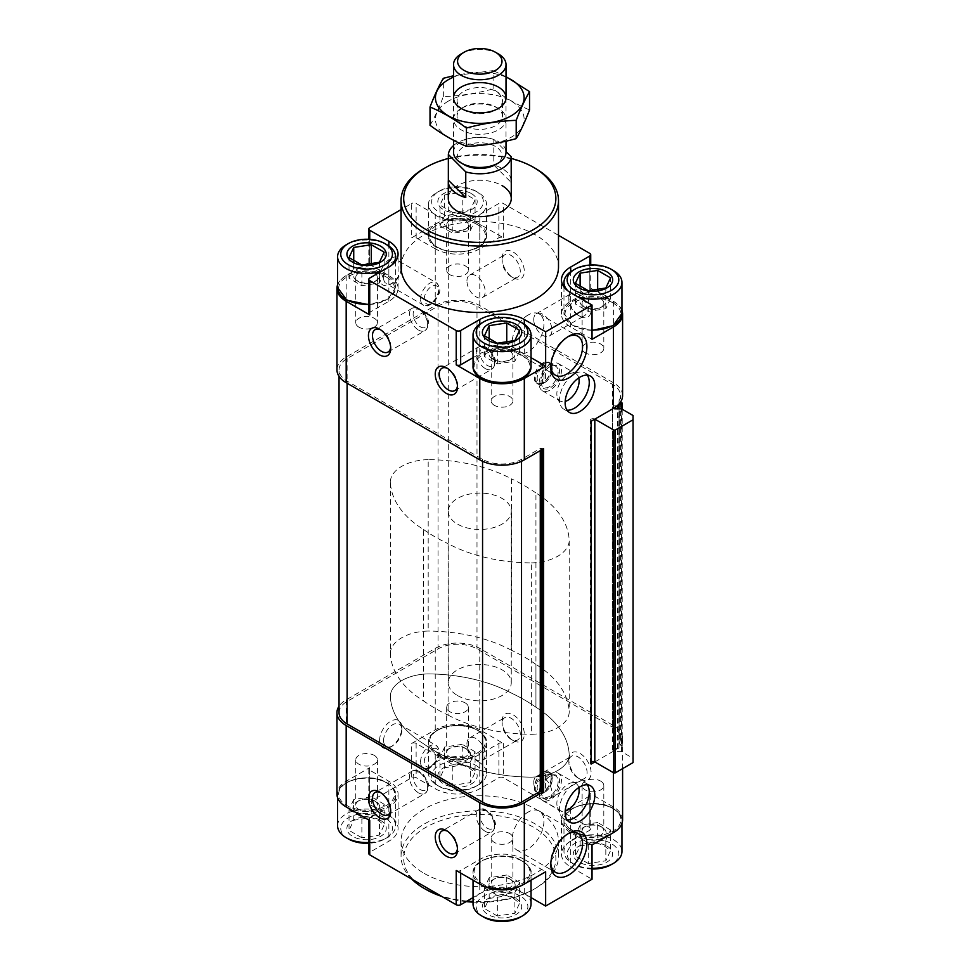 <?xml version="1.0" encoding="UTF-8"?>
<svg xmlns="http://www.w3.org/2000/svg" width="970" height="970" viewBox="0 0 970 970"><rect width="100%" height="100%" fill="white"/><g stroke="black" fill="none" stroke-linecap="round" stroke-linejoin="round"><path stroke-width="0.73" stroke-dasharray="4.85 3.64" d="M361.883 837.801L349.03 830.381L353.735 820.244L371.292 817.528L377.718 820.087L384.156 824.949L379.44 835.085L361.883 837.801L361.883 817.092L379.44 814.376L379.44 835.085M380.507 820.341A19.679 11.361 180 0 1 371.68 839.353A19.679 11.361 180 0 1 347.575 825.434A19.679 11.361 180 0 1 380.507 820.341M452.808 785.312L439.956 777.891L444.66 767.755L462.217 765.039L468.643 767.597L475.07 772.46L470.365 782.596L452.808 785.312L452.808 764.59L470.365 761.874L470.365 782.596M471.432 767.852A19.679 11.361 180 0 1 462.605 786.852A19.679 11.361 180 0 1 438.501 772.944A19.679 11.361 180 0 1 471.432 767.852M588.256 863.518L575.404 856.098L580.108 845.949L597.665 843.233L604.092 845.804L610.53 850.666L605.826 860.802L588.256 863.518L588.256 842.797L605.826 840.081L605.826 860.802M606.88 846.046A19.679 11.361 180 0 1 598.053 865.058A19.679 11.361 180 0 1 573.949 851.139A19.679 11.361 180 0 1 606.88 846.046M497.343 916.007L484.479 908.587L489.183 898.45L506.752 895.734L513.178 898.293L519.605 903.155L514.9 913.291L497.343 916.007L497.343 895.286L514.9 892.57L514.9 913.291M515.955 898.547A19.679 11.361 180 0 1 507.14 917.547A19.679 11.361 180 0 1 483.036 903.64A19.679 11.361 180 0 1 515.955 898.547M594.816 761.947L613.379 751.241A31.489 18.175 0 0 0 613.404 751.229A2.619 1.516 0 0 1 612.628 750.149A2.619 1.516 0 0 1 615.259 748.634L618.193 748.464L622.219 745.881L619.381 743.99L619.381 401.18L620.63 401.895M633.046 762.59L633.046 758.31L621.54 751.665L615.259 751.665A2.619 1.516 0 0 1 613.404 751.229A31.489 18.175 0 0 0 617.114 748.634A31.489 18.175 0 0 0 620.63 744.717A31.489 18.175 0 0 0 622.594 738.388A31.489 18.175 0 0 0 613.379 725.524L479.774 648.396A31.489 18.175 0 0 0 435.239 648.396L346.181 699.819A31.489 18.175 0 0 0 339.039 706.172M594.816 419.137A2.619 1.516 0 0 0 591.955 418.81A2.619 1.516 0 0 0 590.342 420.204A2.619 1.516 0 0 0 591.106 421.283M615.259 407.242L615.259 405.824A2.619 1.516 0 0 0 612.628 407.339A2.619 1.516 0 0 0 613.404 408.406M615.259 405.824L617.114 405.824M621.964 310.509A31.489 18.175 0 0 0 613.379 301.294L589.808 287.69L589.808 253.412M622.594 395.566A31.489 18.175 0 0 0 613.379 382.713L479.774 305.586A31.489 18.175 0 0 0 435.239 305.586L346.181 357.008A31.489 18.175 0 0 0 336.954 369.861M502.048 258.444A15.75 9.094 60 0 1 513.178 252.018A15.75 9.094 60 0 1 524.309 271.297A15.75 9.094 60 0 1 513.178 277.723A15.75 9.094 60 0 1 502.048 258.444L502.048 260.76A12.901 7.445 60 0 1 504.715 254.855A12.901 7.445 60 0 1 517.616 262.312A12.901 7.445 60 0 1 517.616 277.202A12.901 7.445 60 0 1 511.166 276.571A12.901 7.445 60 0 1 502.048 260.76M568.844 297.014A15.75 9.094 60 0 1 579.975 290.588A15.75 9.094 60 0 1 591.106 309.866A15.75 9.094 60 0 1 579.975 316.293A15.75 9.094 60 0 1 568.844 297.014L568.844 299.33A12.901 7.445 60 0 1 571.512 293.425A12.901 7.445 60 0 1 584.413 300.87A12.901 7.445 60 0 1 584.413 315.771A12.901 7.445 60 0 1 577.962 315.129A12.901 7.445 60 0 1 568.844 299.33M479.774 305.586L479.774 224.167L503.345 237.771A3.152 1.819 0 0 0 498.883 237.771L479.774 248.805L479.774 214.528L498.883 203.494A3.152 1.819 0 0 1 503.345 203.494L558.502 235.334M479.774 224.167A31.489 18.175 0 0 0 435.239 224.167L411.68 237.771L411.68 203.494L401.059 209.617M379.573 277.723A15.75 9.094 -60 0 1 390.716 258.444A15.75 9.094 -60 0 1 401.847 264.871A15.75 9.094 -60 0 1 390.716 284.161A15.75 9.094 -60 0 1 379.573 277.723M346.181 357.008L346.181 275.589L369.74 261.985A3.152 1.819 0 0 0 368.818 263.27A3.152 1.819 0 0 0 369.74 264.555L388.861 275.589L388.861 246.004M346.181 275.589A31.489 18.175 0 0 0 337.596 284.804M401.059 267.017A78.728 45.444 180 0 1 449.656 225.028A78.728 45.444 180 0 1 535.44 234.873A78.728 45.444 180 0 1 558.502 267.017M479.774 248.805A31.489 18.175 0 0 1 435.239 248.805L435.239 214.528A31.489 18.175 0 0 0 479.774 214.528M435.239 214.528L416.13 203.494A3.152 1.819 0 0 0 411.68 203.494M541.757 449.777L541.757 448.492L543.612 448.71M339.039 712.671A27.548 15.908 0 0 1 347.102 701.431L438.028 648.93A27.548 15.908 0 0 1 476.997 648.93L612.446 727.136A27.548 15.908 0 0 1 620.521 738.388A27.548 15.908 0 0 1 619.127 743.372L619.381 401.18M619.127 400.561A27.548 15.908 0 0 0 620.521 395.566A27.548 15.908 0 0 0 612.446 384.326L476.997 306.12A27.548 15.908 0 0 0 438.028 306.12L347.102 358.609A27.548 15.908 0 0 0 339.039 369.861A27.548 15.908 0 0 0 347.102 381.113L482.563 459.307A27.548 15.908 0 0 0 521.533 459.307L540.266 448.492L541.757 448.492M435.239 248.805L416.13 237.771A3.152 1.819 0 0 0 411.68 237.771M477.276 224.543A27.948 16.138 180 0 1 464.739 251.533A27.948 16.138 180 0 1 430.522 231.769A27.948 16.138 180 0 1 477.276 224.543M368.818 313.613A3.152 1.819 0 0 1 369.74 312.328L388.861 301.294A31.489 18.175 0 0 0 398.076 288.442A31.489 18.175 0 0 0 388.861 275.589M386.351 277.032A27.948 16.138 180 0 1 373.826 304.022A27.948 16.138 180 0 1 339.597 284.271A27.948 16.138 180 0 1 386.351 277.032M473.045 357.675L479.774 353.783L479.774 324.21M531.039 357.675L524.309 353.783A31.489 18.175 0 0 0 479.774 353.783M521.799 355.238A27.948 16.138 180 0 1 509.274 382.228A27.948 16.138 180 0 1 475.045 362.465A27.948 16.138 180 0 1 521.799 355.238M612.725 302.737A27.948 16.138 180 0 1 600.2 329.739A27.948 16.138 180 0 1 565.971 309.976A27.948 16.138 180 0 1 612.725 302.737M592.039 339.33L570.699 327.011A31.489 18.175 0 0 1 561.472 314.147A31.489 18.175 0 0 1 570.699 301.294L589.808 290.26A3.152 1.819 0 0 0 590.73 288.975A3.152 1.819 0 0 0 589.808 287.69M591.106 761.947A2.619 1.516 0 0 0 590.342 763.026A2.619 1.516 0 0 0 591.106 764.093M633.046 758.31L633.046 415.499M621.54 751.665L621.54 408.855M619.127 743.372L619.381 743.99M622.594 819.808A31.489 18.175 0 0 0 613.379 806.943L589.808 793.339L589.808 827.628L503.345 777.697A3.152 1.819 0 0 0 498.883 777.697L479.774 788.731A31.489 18.175 0 0 1 435.239 788.731L416.13 777.697A3.152 1.819 0 0 0 411.68 777.697L369.74 801.911A3.152 1.819 0 0 0 368.818 803.196A3.152 1.819 0 0 0 369.74 804.482L388.861 815.515A31.489 18.175 0 0 1 398.076 828.368A31.489 18.175 0 0 1 388.861 841.232L369.74 852.266A3.152 1.819 0 0 0 368.818 853.552M502.048 721.244A15.75 9.094 60 0 1 513.178 714.817A15.75 9.094 60 0 1 524.309 734.096A15.75 9.094 60 0 1 513.178 740.522A15.75 9.094 60 0 1 502.048 721.244L502.048 723.559A12.901 7.445 60 0 1 504.715 717.654A12.901 7.445 60 0 1 517.616 725.111A12.901 7.445 60 0 1 517.616 740.001A12.901 7.445 60 0 1 511.166 739.37A12.901 7.445 60 0 1 502.048 723.559M568.844 759.813A15.75 9.094 60 0 1 579.975 753.387A15.75 9.094 60 0 1 591.106 772.666A15.75 9.094 60 0 1 579.975 779.092A15.75 9.094 60 0 1 568.844 759.813L568.844 762.129A12.901 7.445 60 0 1 571.512 756.224A12.901 7.445 60 0 1 584.413 763.669A12.901 7.445 60 0 1 584.413 778.57A12.901 7.445 60 0 1 577.962 777.928A12.901 7.445 60 0 1 568.844 762.129M411.68 743.42A3.152 1.819 0 0 1 416.13 743.42L435.239 754.454A31.489 18.175 0 0 0 479.774 754.454L498.883 743.42A3.152 1.819 0 0 1 503.345 743.42L479.774 729.816A31.489 18.175 0 0 0 435.239 729.816L411.68 743.42L411.68 777.697M379.573 740.522A15.75 9.094 -60 0 1 390.716 721.244A15.75 9.094 -60 0 1 401.847 727.67A15.75 9.094 -60 0 1 390.716 746.961A15.75 9.094 -60 0 1 379.573 740.522M369.74 817.977L369.74 820.547A3.152 1.819 0 0 1 368.818 819.262A3.152 1.819 0 0 1 369.74 817.977L388.861 806.943A31.489 18.175 0 0 0 398.076 794.09A31.489 18.175 0 0 0 388.861 781.238L369.74 770.204A3.152 1.819 0 0 1 368.818 768.919A3.152 1.819 0 0 1 369.74 767.634L346.181 781.238A31.489 18.175 0 0 0 336.954 794.09M424.108 873.364A78.728 45.444 0 0 0 509.905 883.221A78.728 45.444 0 0 0 558.502 841.232A78.728 45.444 0 0 0 535.44 809.089A78.728 45.444 0 0 0 449.656 799.244A78.728 45.444 0 0 0 401.059 841.232A78.728 45.444 0 0 0 424.108 873.364M592.039 844.979L570.699 832.66A31.489 18.175 0 0 1 561.472 819.808A31.489 18.175 0 0 1 570.699 806.943L570.699 841.232L589.808 830.199A3.152 1.819 0 0 0 590.73 828.913A3.152 1.819 0 0 0 589.808 827.628M570.699 841.232A31.489 18.175 0 0 0 561.472 854.085A31.489 18.175 0 0 0 570.699 866.937L592.039 879.256M456.215 870.478A3.152 1.819 0 0 0 460.665 870.478L479.774 859.444A31.489 18.175 0 0 1 524.309 859.444L524.309 893.722L531.039 897.602M524.309 893.722A31.489 18.175 0 0 0 479.774 893.722L473.045 897.602M477.276 730.192A27.948 16.138 180 0 1 464.739 757.182A27.948 16.138 180 0 1 430.522 737.418A27.948 16.138 180 0 1 477.276 730.192M386.351 782.681A27.948 16.138 180 0 1 373.826 809.683A27.948 16.138 180 0 1 339.597 789.919A27.948 16.138 180 0 1 386.351 782.681M524.309 859.444L545.649 871.763M521.799 860.887A27.948 16.138 180 0 1 509.274 887.877A27.948 16.138 180 0 1 475.045 868.114A27.948 16.138 180 0 1 521.799 860.887M612.725 808.398A27.948 16.138 180 0 1 600.2 835.388A27.948 16.138 180 0 1 565.971 815.624A27.948 16.138 180 0 1 612.725 808.398M570.699 806.943L589.808 795.909A3.152 1.819 0 0 0 590.73 794.624A3.152 1.819 0 0 0 589.808 793.339M448.346 158.437A76.096 43.941 180 0 1 511.202 158.437M448.286 511.275A31.489 18.175 0 0 0 457.513 524.127A31.489 18.175 0 0 0 491.826 528.068A31.489 18.175 0 0 0 511.263 511.275A31.489 18.175 0 0 0 502.048 498.41A31.489 18.175 0 0 0 467.722 494.47A31.489 18.175 0 0 0 448.286 511.275L448.286 198.45A31.489 18.175 180 0 1 467.722 181.657A31.489 18.175 180 0 1 502.048 185.597M424.108 168.453A78.728 45.444 180 0 1 535.44 168.453M411.716 879.062A78.728 45.444 180 0 1 401.059 856.231A78.728 45.444 180 0 1 449.656 814.242A78.728 45.444 180 0 1 535.44 824.088A78.728 45.444 180 0 1 558.502 856.231A78.728 45.444 180 0 1 535.44 888.362A78.728 45.444 180 0 1 473.045 901.506M467.031 901.081A78.728 45.444 180 0 1 440.222 895.528M425.963 889.441A76.096 43.941 180 0 1 425.963 827.301A76.096 43.941 180 0 1 533.585 827.301A76.096 43.941 180 0 1 533.585 889.441A76.096 43.941 180 0 1 473.045 902.136M466.146 901.591A76.096 43.941 180 0 1 441.835 896.45M481.544 323.095A28.991 16.745 180 0 1 522.551 323.095M391.577 265.222A28.991 16.745 180 0 1 382.289 270.8M346.084 244.889A28.991 16.745 180 0 1 387.091 244.889M471.432 193.636A19.679 11.361 180 0 1 467.346 211.508A19.679 11.361 180 0 1 438.501 204.609A19.679 11.361 180 0 1 447.667 191.83A19.679 11.361 180 0 1 471.432 193.636M452.808 212.515L439.956 205.094L444.66 194.958L462.217 192.23L475.07 199.662L470.365 209.799L452.808 212.515L452.808 233.237L470.365 230.52L470.365 209.799M475.785 191.114L475.785 191.114A25.85 14.926 180 0 1 475.785 212.224A25.85 14.926 180 0 1 439.228 212.224A25.85 14.926 180 0 1 439.228 191.114A25.85 14.926 180 0 1 475.785 191.114L478.016 192.399A28.991 16.745 180 0 1 486.503 204.233A28.991 16.745 180 0 1 457.513 220.978A28.991 16.745 180 0 1 428.51 204.233A28.991 16.745 180 0 1 437.009 192.399A28.991 16.745 180 0 1 478.016 192.399L475.785 191.114M577.259 296.517A28.991 16.745 180 0 1 567.971 290.927M572.458 270.606A28.991 16.745 180 0 1 613.464 270.606M506.752 343.647L489.183 346.363L484.479 356.511L497.343 363.932L514.9 361.216L519.605 351.067L506.752 343.647L506.752 342.895M519.605 351.067L519.605 330.358M489.183 346.363L489.183 339.561M484.479 356.511L484.479 335.79M497.343 363.932L497.343 343.21M514.9 361.216L514.9 340.494M494.373 405.351A10.852 6.269 180 0 1 491.196 400.925A10.852 6.269 180 0 1 497.889 395.142A10.852 6.269 180 0 1 509.711 396.5A10.852 6.269 180 0 1 512.887 400.925A10.852 6.269 180 0 1 506.195 406.709A10.852 6.269 180 0 1 494.373 405.351M509.711 351.213A10.852 6.269 180 0 1 512.887 355.638A10.852 6.269 180 0 1 509.711 360.076A10.852 6.269 180 0 1 494.373 360.076A10.852 6.269 180 0 1 491.196 355.638A10.852 6.269 180 0 1 497.889 349.855A10.852 6.269 180 0 1 509.711 351.213M511.323 348.436A13.119 7.578 180 0 1 511.323 359.142A13.119 7.578 180 0 1 492.76 359.142A13.119 7.578 180 0 1 492.76 348.436A13.119 7.578 180 0 1 511.323 348.436M597.665 291.158L580.108 293.874L575.404 304.01L588.256 311.431L605.826 308.715L610.53 298.578L597.665 291.158L597.665 290.406M610.53 298.578L610.53 277.856M580.108 293.874L580.108 287.071M575.404 304.01L575.404 283.288M588.256 311.431L588.256 290.721M605.826 308.715L605.826 288.005M585.298 352.862A10.852 6.269 180 0 1 582.121 348.436A10.852 6.269 180 0 1 588.814 342.652A10.852 6.269 180 0 1 600.636 343.998A10.852 6.269 180 0 1 603.813 348.436A10.852 6.269 180 0 1 597.12 354.22A10.852 6.269 180 0 1 585.298 352.862M600.636 298.724A10.852 6.269 180 0 1 603.813 303.149A10.852 6.269 180 0 1 600.636 307.575A10.852 6.269 180 0 1 585.298 307.575A10.852 6.269 180 0 1 582.121 303.149A10.852 6.269 180 0 1 588.814 297.366A10.852 6.269 180 0 1 600.636 298.724M602.237 295.935A13.119 7.578 180 0 1 602.237 306.653A13.119 7.578 180 0 1 583.685 306.653A13.119 7.578 180 0 1 583.685 295.935A13.119 7.578 180 0 1 602.237 295.935M470.365 230.52L475.07 220.372L462.217 212.951L462.217 192.23M475.07 220.372L475.07 199.662M462.217 212.951L444.66 215.667L444.66 194.958M444.66 215.667L439.956 225.804L439.956 205.094M439.956 225.804L452.808 233.237M449.837 274.656A10.852 6.269 180 0 1 446.661 270.23A10.852 6.269 180 0 1 453.354 264.446A10.852 6.269 180 0 1 465.176 265.804A10.852 6.269 180 0 1 468.364 270.23A10.852 6.269 180 0 1 461.659 276.013A10.852 6.269 180 0 1 449.837 274.656M465.176 220.517A10.852 6.269 180 0 1 468.364 224.943A10.852 6.269 180 0 1 465.188 229.381A10.852 6.269 180 0 1 449.837 229.381A10.852 6.269 180 0 1 446.661 224.943A10.852 6.269 180 0 1 453.354 219.159A10.852 6.269 180 0 1 465.176 220.517M466.788 217.741A13.119 7.578 180 0 1 466.788 228.447A13.119 7.578 180 0 1 448.237 228.447A13.119 7.578 180 0 1 448.237 217.741A13.119 7.578 180 0 1 466.788 217.741M371.292 265.453L353.735 268.169L349.03 278.305L361.883 285.726L379.44 283.01L384.156 272.873L371.292 265.453L371.292 264.689M384.156 272.873L384.156 252.151M353.735 268.169L353.735 261.354M349.03 278.305L349.03 257.583M361.883 285.726L361.883 265.004M379.44 283.01L379.44 262.288M358.924 327.157A10.852 6.269 180 0 1 355.747 322.719A10.852 6.269 180 0 1 362.44 316.935A10.852 6.269 180 0 1 374.262 318.293A10.852 6.269 180 0 1 377.439 322.719A10.852 6.269 180 0 1 370.746 328.503A10.852 6.269 180 0 1 358.924 327.157M374.262 273.006A10.852 6.269 180 0 1 377.439 277.444A10.852 6.269 180 0 1 374.262 281.87A10.852 6.269 180 0 1 358.924 281.87A10.852 6.269 180 0 1 355.747 277.444A10.852 6.269 180 0 1 362.44 271.648A10.852 6.269 180 0 1 374.262 273.006M375.863 270.23A13.119 7.578 180 0 1 375.863 280.936A13.119 7.578 180 0 1 357.312 280.936A13.119 7.578 180 0 1 357.312 270.23A13.119 7.578 180 0 1 375.863 270.23M473.045 904.004A28.991 16.745 180 0 1 490.941 888.544A28.991 16.745 180 0 1 522.551 892.17A28.991 16.745 180 0 1 531.039 904.004M483.763 917.135A25.85 14.926 180 0 1 483.763 896.025A25.85 14.926 180 0 1 520.32 896.025A25.85 14.926 180 0 1 520.32 917.135M337.596 825.797A28.991 16.745 180 0 1 355.493 810.338A28.991 16.745 180 0 1 387.091 813.963A28.991 16.745 180 0 1 395.59 825.797A28.991 16.745 180 0 1 387.091 837.644A28.991 16.745 180 0 1 368.818 842.493M348.315 838.929A25.85 14.926 180 0 1 348.315 817.819A25.85 14.926 180 0 1 384.872 817.819A25.85 14.926 180 0 1 384.872 838.929A25.85 14.926 180 0 1 368.818 843.245M478.016 761.474A28.991 16.745 180 0 1 486.503 773.308A28.991 16.745 180 0 1 478.016 785.142A28.991 16.745 180 0 1 437.009 785.142A28.991 16.745 180 0 1 428.51 773.308A28.991 16.745 180 0 1 446.418 757.849A28.991 16.745 180 0 1 478.016 761.474M475.785 765.33A25.85 14.926 180 0 1 475.785 786.428A25.85 14.926 180 0 1 439.228 786.428A25.85 14.926 180 0 1 439.228 765.33A25.85 14.926 180 0 1 475.785 765.33M592.039 868.247A28.991 16.745 180 0 1 572.458 863.348A28.991 16.745 180 0 1 563.97 851.514A28.991 16.745 180 0 1 581.867 836.043A28.991 16.745 180 0 1 613.464 839.68A28.991 16.745 180 0 1 621.964 851.514M592.039 868.999A25.85 14.926 180 0 1 574.689 864.634A25.85 14.926 180 0 1 574.689 843.536A25.85 14.926 180 0 1 611.245 843.536A25.85 14.926 180 0 1 611.245 864.634M514.9 892.57L519.605 882.433L519.605 903.155M519.605 882.433L506.752 875.013L506.752 895.734M506.752 875.013L489.183 877.729L489.183 898.45M489.183 877.729L484.479 887.865L484.479 908.587M484.479 887.865L497.343 895.286M509.711 833.582A10.852 6.269 180 0 1 512.887 838.019A10.852 6.269 180 0 1 502.048 844.276A10.852 6.269 180 0 1 491.196 838.019A10.852 6.269 180 0 1 497.889 832.224A10.852 6.269 180 0 1 509.711 833.582M509.711 878.868L509.711 878.868A10.852 6.269 180 0 1 512.887 883.294A10.852 6.269 180 0 1 502.048 889.563A10.852 6.269 180 0 1 491.196 883.294A10.852 6.269 180 0 1 494.373 878.868A10.852 6.269 180 0 1 509.711 878.868L511.323 879.79A13.119 7.578 180 0 1 511.323 890.509A13.119 7.578 180 0 1 492.76 890.509A13.119 7.578 180 0 1 492.76 879.79A13.119 7.578 180 0 1 511.323 879.79L509.711 878.868M605.826 840.081L610.53 829.944L610.53 850.666M610.53 829.944L597.665 822.524L597.665 843.233M597.665 822.524L580.108 825.24L580.108 845.949M580.108 825.24L575.404 835.376L575.404 856.098M575.404 835.376L588.256 842.797M470.365 761.874L475.07 751.738L475.07 772.46M475.07 751.738L462.217 744.317L462.217 765.039M462.217 744.317L444.66 747.033L444.66 767.755M444.66 747.033L439.956 757.17L439.956 777.891M439.956 757.17L452.808 764.59M379.44 814.376L384.156 804.227L384.156 824.949M384.156 804.227L371.292 796.806L371.292 817.528M371.292 796.806L353.735 799.522L353.735 820.244M353.735 799.522L349.03 809.659L349.03 830.381M349.03 809.659L361.883 817.092M600.636 781.092A10.852 6.269 180 0 1 603.813 785.518A10.852 6.269 180 0 1 592.961 791.787A10.852 6.269 180 0 1 582.121 785.518A10.852 6.269 180 0 1 588.814 779.735A10.852 6.269 180 0 1 600.636 781.092M600.636 826.379L600.636 826.379A10.852 6.269 180 0 1 603.813 830.805A10.852 6.269 180 0 1 592.961 837.061A10.852 6.269 180 0 1 582.121 830.805A10.852 6.269 180 0 1 585.298 826.379A10.852 6.269 180 0 1 600.636 826.379L602.237 827.301A13.119 7.578 180 0 1 602.237 838.019A13.119 7.578 180 0 1 583.685 838.019A13.119 7.578 180 0 1 583.685 827.301A13.119 7.578 180 0 1 602.237 827.301L600.636 826.379M465.176 702.886A10.852 6.269 180 0 1 468.364 707.324A10.852 6.269 180 0 1 457.513 713.58A10.852 6.269 180 0 1 446.661 707.324A10.852 6.269 180 0 1 453.354 701.528A10.852 6.269 180 0 1 465.176 702.886M465.176 748.173A10.852 6.269 180 0 1 465.188 748.173A10.852 6.269 180 0 1 468.364 752.599A10.852 6.269 180 0 1 457.513 758.867A10.852 6.269 180 0 1 446.661 752.599A10.852 6.269 180 0 1 449.837 748.173A10.852 6.269 180 0 1 465.176 748.173L466.788 749.095A13.119 7.578 180 0 1 466.788 759.813A13.119 7.578 180 0 1 448.237 759.813A13.119 7.578 180 0 1 448.237 749.095A13.119 7.578 180 0 1 466.788 749.095L465.188 748.173M374.262 755.387A10.852 6.269 180 0 1 377.439 759.813A10.852 6.269 180 0 1 366.587 766.07A10.852 6.269 180 0 1 355.747 759.813A10.852 6.269 180 0 1 362.44 754.029A10.852 6.269 180 0 1 374.262 755.387M374.262 800.662L374.262 800.662A10.852 6.269 180 0 1 377.439 805.088A10.852 6.269 180 0 1 366.587 811.356A10.852 6.269 180 0 1 355.747 805.088A10.852 6.269 180 0 1 358.924 800.662A10.852 6.269 180 0 1 374.262 800.662L375.863 801.596A13.119 7.578 180 0 1 375.863 812.302A13.119 7.578 180 0 1 357.312 812.302A13.119 7.578 180 0 1 357.312 801.596A13.119 7.578 180 0 1 375.863 801.596L374.262 800.662M457.464 385.757A12.901 7.445 -120 0 0 457.513 384.678A12.901 7.445 -120 0 0 448.382 368.879A12.901 7.445 -120 0 0 447.437 368.382M457.464 848.556A12.901 7.445 -120 0 0 457.513 847.477A12.901 7.445 -120 0 0 448.382 831.678A12.901 7.445 -120 0 0 447.437 831.181M390.667 809.986A12.901 7.445 -120 0 0 390.716 808.907A12.901 7.445 -120 0 0 381.586 793.108A12.901 7.445 -120 0 0 380.628 792.611M390.667 347.187A12.901 7.445 -120 0 0 390.716 346.108A12.901 7.445 -120 0 0 381.586 330.309A12.901 7.445 -120 0 0 380.628 329.812M533.742 319.603A12.901 7.445 60 0 1 536.41 313.686A12.901 7.445 60 0 1 549.311 321.143A12.901 7.445 60 0 1 549.311 336.044A12.901 7.445 60 0 1 539.368 332.577A12.901 7.445 60 0 1 533.742 319.603M533.742 782.402A12.901 7.445 60 0 1 536.41 776.485A12.901 7.445 60 0 1 549.311 783.942A12.901 7.445 60 0 1 549.311 798.843A12.901 7.445 60 0 1 539.368 795.376A12.901 7.445 60 0 1 533.742 782.402M466.946 743.832A12.901 7.445 60 0 1 469.613 737.928A12.901 7.445 60 0 1 482.514 745.372A12.901 7.445 60 0 1 482.514 760.274A12.901 7.445 60 0 1 472.572 756.818A12.901 7.445 60 0 1 466.946 743.832M466.946 281.033A12.901 7.445 60 0 1 469.613 275.128A12.901 7.445 60 0 1 482.514 282.573A12.901 7.445 60 0 1 482.514 297.475A12.901 7.445 60 0 1 472.572 294.019A12.901 7.445 60 0 1 466.946 281.033M383.599 277.723A12.901 7.445 -60 0 1 389.225 264.749A12.901 7.445 -60 0 1 399.167 261.282A12.901 7.445 -60 0 1 401.847 267.199A12.901 7.445 -60 0 1 392.717 282.998A12.901 7.445 -60 0 1 386.266 283.64A12.901 7.445 -60 0 1 383.599 277.723M383.599 740.522A12.901 7.445 -60 0 1 389.225 727.548A12.901 7.445 -60 0 1 399.167 724.081A12.901 7.445 -60 0 1 401.847 729.998A12.901 7.445 -60 0 1 392.717 745.797A12.901 7.445 -60 0 1 386.266 746.439A12.901 7.445 -60 0 1 383.599 740.522M528.019 315.08A22.48 12.974 120 0 0 513.336 334.892A22.48 12.974 120 0 0 516.78 352.898A22.48 12.974 120 0 0 539.259 339.924A22.48 12.974 120 0 0 539.259 313.965A22.48 12.974 120 0 0 528.019 315.08M567.729 336.845A22.48 12.974 120 0 0 566.686 337.402L566.686 337.402A22.48 12.974 120 0 0 550.79 364.938A22.48 12.974 120 0 0 550.827 366.114M566.686 337.402L568.844 336.166L566.686 337.402M528.019 812.157A22.48 12.974 120 0 0 513.336 831.969A22.48 12.974 120 0 0 516.78 849.987A22.48 12.974 120 0 0 539.259 837.001A22.48 12.974 120 0 0 539.259 811.053A22.48 12.974 120 0 0 528.019 812.157M567.729 833.921A22.48 12.974 120 0 0 566.686 834.491L566.686 834.491A22.48 12.974 120 0 0 550.79 862.015A22.48 12.974 120 0 0 550.827 863.203M566.686 834.491L568.844 833.242L566.686 834.491M578.763 377.9A15.75 9.094 120 0 0 575.853 373.729A15.75 9.094 120 0 0 571.948 373.062A15.75 9.094 120 0 0 567.983 374.505A15.75 9.094 120 0 0 557.58 397.955A15.75 9.094 120 0 0 560.114 400.998A15.75 9.094 120 0 0 565.183 401.422M550.293 364.283A15.75 9.094 120 0 0 539.999 378.167A15.75 9.094 120 0 0 542.412 390.777A15.75 9.094 120 0 0 558.162 381.683A15.75 9.094 120 0 0 558.162 363.507A15.75 9.094 120 0 0 550.293 364.283M587.311 375.147A20.988 12.125 120 0 0 584.91 372.892A20.988 12.125 120 0 0 579.708 371.995A20.988 12.125 120 0 0 574.41 373.935A20.988 12.125 120 0 0 560.539 405.193A20.988 12.125 120 0 0 563.909 409.255A20.988 12.125 120 0 0 567.074 410.201M578.763 787.567A15.75 9.094 120 0 0 575.853 783.384A15.75 9.094 120 0 0 571.948 782.717A15.75 9.094 120 0 0 567.983 784.172A15.75 9.094 120 0 0 557.58 807.61A15.75 9.094 120 0 0 560.114 810.653A15.75 9.094 120 0 0 565.183 811.078M550.293 773.951A15.75 9.094 120 0 0 539.999 787.822A15.75 9.094 120 0 0 542.412 800.444A15.75 9.094 120 0 0 558.162 791.35A15.75 9.094 120 0 0 558.162 773.175A15.75 9.094 120 0 0 550.293 773.951M587.311 784.815A20.988 12.125 120 0 0 584.91 782.547A20.988 12.125 120 0 0 579.708 781.662A20.988 12.125 120 0 0 574.41 783.59A20.988 12.125 120 0 0 560.539 814.861A20.988 12.125 120 0 0 563.909 818.91A20.988 12.125 120 0 0 567.074 819.868M550.293 366.43L550.293 366.43A13.119 7.578 120 0 0 541.005 382.495A13.119 7.578 120 0 0 550.293 387.854A13.119 7.578 120 0 0 559.569 371.789A13.119 7.578 120 0 0 550.293 366.43L549.59 366.842A12.125 6.996 120 0 0 541.005 381.683A12.125 6.996 120 0 0 543.515 387.236A12.125 6.996 120 0 0 555.652 380.24A12.125 6.996 120 0 0 555.652 366.236A12.125 6.996 120 0 0 549.59 366.842L550.293 366.43M542.861 362.962A12.125 6.996 120 0 0 534.943 373.644A12.125 6.996 120 0 0 536.798 383.356A12.125 6.996 120 0 0 548.923 376.36A12.125 6.996 120 0 0 548.923 362.356A12.125 6.996 120 0 0 542.861 362.962M545.467 382.156A10.646 6.147 120 0 0 552.257 369.582A10.646 6.147 120 0 0 545.467 364.841L545.467 382.156L544.716 382.592A11.701 6.754 120 0 0 552.257 368.721A11.701 6.754 120 0 0 549.832 363.362A11.701 6.754 120 0 0 544.716 363.556L545.467 364.841M543.976 365.702L543.976 383.017L543.236 383.441A11.701 6.754 120 0 1 538.132 383.635A11.701 6.754 120 0 1 536.204 374.735A11.701 6.754 120 0 1 543.236 364.417L543.976 365.702A10.646 6.147 120 0 0 537.186 378.276A10.646 6.147 120 0 0 543.976 383.017M543.976 363.132A11.701 6.754 120 0 0 543.236 363.52A11.701 6.754 120 0 0 542.497 363.98L542.497 383.017A11.701 6.754 120 0 0 543.976 382.156L543.976 363.132L544.716 363.556M543.976 382.156L544.716 382.592M542.497 383.017L543.236 383.441M542.497 363.98L543.236 364.417M542.861 363.301A11.701 6.754 120 0 0 535.222 373.62A11.701 6.754 120 0 0 537.016 382.992A11.701 6.754 120 0 0 548.717 376.239A11.701 6.754 120 0 0 548.717 362.719A11.701 6.754 120 0 0 542.861 363.301M550.293 776.097L550.293 776.097A13.119 7.578 120 0 0 541.005 792.163A13.119 7.578 120 0 0 550.293 797.522A13.119 7.578 120 0 0 559.569 781.456A13.119 7.578 120 0 0 550.293 776.097L549.59 776.497A12.125 6.996 120 0 0 541.005 791.35A12.125 6.996 120 0 0 543.515 796.904A12.125 6.996 120 0 0 555.652 789.895A12.125 6.996 120 0 0 555.652 775.903A12.125 6.996 120 0 0 549.59 776.497L550.293 776.097M542.861 772.617A12.125 6.996 120 0 0 534.943 783.311A12.125 6.996 120 0 0 536.798 793.023A12.125 6.996 120 0 0 548.923 786.027A12.125 6.996 120 0 0 548.923 772.023A12.125 6.996 120 0 0 542.861 772.617M545.467 791.823A10.646 6.147 120 0 0 552.257 779.249A10.646 6.147 120 0 0 545.467 774.509L545.467 791.823L544.716 792.247A11.701 6.754 120 0 0 552.257 778.389A11.701 6.754 120 0 0 549.832 773.029A11.701 6.754 120 0 0 544.716 773.223L545.467 774.509M543.976 775.37L543.976 792.672L543.236 793.108A11.701 6.754 120 0 1 538.132 793.302A11.701 6.754 120 0 1 536.204 784.403A11.701 6.754 120 0 1 543.236 774.072L543.976 775.37A10.646 6.147 120 0 0 537.186 787.943A10.646 6.147 120 0 0 543.976 792.672M543.976 772.787A11.701 6.754 120 0 0 543.236 773.187A11.701 6.754 120 0 0 542.497 773.648L542.497 792.684A11.701 6.754 120 0 0 543.976 791.823L543.976 772.787L544.716 773.223M543.976 791.823L544.716 792.247M542.497 792.684L543.236 793.108M542.497 773.648L543.236 774.072M542.861 772.969A11.701 6.754 120 0 0 535.222 783.275A11.701 6.754 120 0 0 537.016 792.66A11.701 6.754 120 0 0 548.717 785.894A11.701 6.754 120 0 0 548.717 772.387A11.701 6.754 120 0 0 542.861 772.969M531.366 562.903A39.358 22.722 0 0 0 569.208 541.054A124.912 72.119 0 0 0 535.937 492.978L535.937 707.239A173.194 99.995 0 0 0 511.445 693.101A124.912 72.119 0 0 0 428.194 673.895A39.358 22.722 0 0 0 390.34 695.745A124.912 72.119 0 0 0 423.611 743.82A173.194 99.995 0 0 0 448.104 757.958A124.912 72.119 0 0 0 531.366 777.164A39.358 22.722 0 0 0 569.208 755.315A124.912 72.119 0 0 0 535.937 707.239A173.194 99.995 0 0 0 511.445 693.101A124.912 72.119 0 0 0 428.194 673.895A39.358 22.722 0 0 0 390.34 695.745A124.912 72.119 0 0 0 423.611 743.82A173.194 99.995 0 0 0 448.104 757.958A124.912 72.119 0 0 0 531.366 777.164A39.358 22.722 0 0 0 569.208 755.315A124.912 72.119 0 0 0 535.937 707.239L535.937 664.389A173.194 99.995 0 0 0 511.445 650.252L511.445 478.84A124.912 72.119 0 0 0 428.194 459.634L428.194 631.046A39.358 22.722 0 0 0 390.34 652.895L390.34 481.484A124.912 72.119 0 0 0 423.611 529.559L423.611 700.958A173.194 99.995 0 0 0 448.104 715.108L448.104 543.697A124.912 72.119 0 0 0 531.366 562.903L531.366 734.314A39.358 22.722 0 0 0 569.208 712.465A124.912 72.119 0 0 0 535.937 664.389M569.208 541.054L569.208 712.465M535.937 492.978A173.194 99.995 0 0 0 511.445 478.84M428.194 459.634A39.358 22.722 0 0 0 390.34 481.484M423.611 529.559A173.194 99.995 0 0 0 448.104 543.697M453.536 145.548A31.489 18.175 180 0 1 493.803 139.316L506.013 151.538M464.072 164.67A22.213 12.828 180 0 1 464.072 146.531A22.213 12.828 180 0 1 495.488 146.531A22.213 12.828 180 0 1 495.488 164.67M457.513 695.538A31.489 18.175 0 0 0 491.826 699.479A31.489 18.175 0 0 0 511.263 682.674A31.489 18.175 0 0 0 493.803 666.402A31.489 18.175 0 0 0 448.286 682.674A31.489 18.175 0 0 0 457.513 695.538M511.202 180.177A31.489 18.175 0 0 0 493.803 165.033L511.202 182.445M493.803 139.316L493.803 165.033M511.445 650.252A124.912 72.119 0 0 0 428.194 631.046M390.34 652.895A124.912 72.119 0 0 0 423.611 700.958M448.104 715.108A124.912 72.119 0 0 0 531.366 734.314M461.223 53.896A26.238 15.144 180 0 1 498.337 53.896M453.536 152.314A26.238 15.144 180 0 1 469.735 138.322A26.238 15.144 180 0 1 498.337 141.596A26.238 15.144 180 0 1 506.013 152.314M448.419 101.074A44.353 25.608 0 0 0 468.304 143.912A44.353 25.608 0 0 0 522.612 112.544A44.353 25.608 0 0 0 448.419 101.074M461.223 108.458L461.223 108.458A26.238 15.144 0 0 0 461.223 129.883A26.238 15.144 0 0 0 498.337 129.883A26.238 15.144 0 0 0 498.337 108.458A26.238 15.144 0 0 0 461.223 108.458L463.733 107.015A22.686 13.095 0 0 0 457.088 116.279A22.686 13.095 0 0 0 479.774 129.374A22.686 13.095 0 0 0 502.472 116.279A22.686 13.095 0 0 0 495.828 107.015A22.686 13.095 0 0 0 463.733 107.015L461.223 108.458L463.733 109.913A22.686 13.095 0 0 0 495.828 109.913A22.686 13.095 0 0 0 502.472 100.65A22.686 13.095 0 0 0 488.456 88.549A22.686 13.095 0 0 0 463.733 91.386A22.686 13.095 0 0 0 457.088 100.65A22.686 13.095 0 0 0 463.733 109.913M430.025 125.312C434.463 117.722 438.913 108.143 443.351 96.576C459.938 96.006 476.525 93.435 493.112 88.888C505.091 97.788 517.24 104.796 529.535 109.913M493.112 88.888L493.112 70.592L453.536 75.757M506.013 76.678L493.112 70.592M443.351 96.576L443.351 78.291M506.013 77.115A44.353 25.608 0 0 0 453.536 77.115M613.379 382.713L613.379 301.294M503.345 237.771L503.345 203.494M435.239 305.586L435.239 224.167M369.74 261.985L369.74 227.695M613.379 751.241L613.379 772.666M498.883 237.771L498.883 203.494M416.13 237.771L416.13 203.494M369.74 264.555L369.74 239.347M388.861 301.294L388.861 267.017M369.74 312.328L369.74 278.05M524.309 353.783L524.309 324.21M589.808 290.26L589.808 265.065M570.699 301.294L570.699 271.721M570.699 327.011L570.699 292.722M612.446 727.136L612.446 384.326M476.997 648.93L476.997 306.12M438.028 648.93L438.028 306.12M347.102 701.431L347.102 358.609M347.102 383.247L347.102 381.113M482.563 461.271L482.563 459.307M521.533 461.271L521.533 459.307M540.266 450.638L540.266 448.492M542.121 449.559L542.121 448.71M615.259 751.665L615.259 748.634M617.441 748.634L617.441 408.855M618.193 748.464L618.193 408.855M621.915 746.318L621.915 409.073M621.915 745.457L621.915 402.635M613.379 725.524L613.379 806.943M503.345 743.42L503.345 777.697M479.774 648.396L479.774 729.816M435.239 648.396L435.239 729.816M369.74 767.634L369.74 801.911M346.181 699.819L346.181 781.238M498.883 743.42L498.883 777.697M479.774 754.454L479.774 788.731M435.239 754.454L435.239 788.731M416.13 743.42L416.13 777.697M369.74 770.204L369.74 804.482M388.861 781.238L388.861 815.515M388.861 806.943L388.861 841.232M460.665 870.478L460.665 873.048M479.774 859.444L479.774 893.722M589.808 795.909L589.808 830.199M570.699 832.66L570.699 866.937M473.045 365.787A28.991 16.745 180 0 1 490.941 350.315A28.991 16.745 180 0 1 522.551 353.953A28.991 16.745 180 0 1 531.039 365.787M337.596 287.581A28.991 16.745 180 0 1 355.493 272.121A28.991 16.745 180 0 1 387.091 275.747A28.991 16.745 180 0 1 395.59 287.581A28.991 16.745 180 0 1 368.818 304.277M478.016 223.258A28.991 16.745 180 0 1 486.503 235.092A28.991 16.745 180 0 1 457.513 251.836A28.991 16.745 180 0 1 428.51 235.092A28.991 16.745 180 0 1 446.418 219.62A28.991 16.745 180 0 1 478.016 223.258M592.039 330.03A28.991 16.745 180 0 1 563.97 313.298A28.991 16.745 180 0 1 581.867 297.826A28.991 16.745 180 0 1 613.464 301.452A28.991 16.745 180 0 1 621.964 313.298M481.945 885.222A28.991 16.745 180 0 1 473.045 873.158A28.991 16.745 180 0 1 490.941 857.686A28.991 16.745 180 0 1 522.551 861.311A28.991 16.745 180 0 1 531.039 873.158A28.991 16.745 180 0 1 522.139 885.222M387.091 783.117A28.991 16.745 180 0 1 395.59 794.951A28.991 16.745 180 0 1 366.587 811.696A28.991 16.745 180 0 1 337.596 794.951A28.991 16.745 180 0 1 355.493 779.48A28.991 16.745 180 0 1 387.091 783.117M478.016 730.616A28.991 16.745 180 0 1 486.503 742.462A28.991 16.745 180 0 1 457.513 759.195A28.991 16.745 180 0 1 428.51 742.462A28.991 16.745 180 0 1 446.418 726.991A28.991 16.745 180 0 1 478.016 730.616M613.464 808.822A28.991 16.745 180 0 1 621.964 820.656A28.991 16.745 180 0 1 592.961 837.401A28.991 16.745 180 0 1 563.97 820.656A28.991 16.745 180 0 1 581.867 805.197A28.991 16.745 180 0 1 613.464 808.822M487.195 365.399A10.282 5.929 -120 0 0 493.5 356.439A10.282 5.929 -120 0 0 480.902 349.176A10.282 5.929 -120 0 0 487.195 365.399M485.339 368.612A12.901 7.445 -120 0 0 491.79 369.243A12.901 7.445 -120 0 0 491.79 354.353A12.901 7.445 -120 0 0 478.889 346.896A12.901 7.445 -120 0 0 476.913 357.239A12.901 7.445 -120 0 0 485.339 368.612M487.195 828.198A10.282 5.929 -120 0 0 493.5 819.238A10.282 5.929 -120 0 0 480.902 811.975A10.282 5.929 -120 0 0 487.195 828.198M485.339 831.411A12.901 7.445 -120 0 0 491.79 832.054A12.901 7.445 -120 0 0 491.79 817.152A12.901 7.445 -120 0 0 478.889 809.695A12.901 7.445 -120 0 0 476.913 820.038A12.901 7.445 -120 0 0 485.339 831.411M420.398 789.628A10.282 5.929 -120 0 0 426.691 780.68A10.282 5.929 -120 0 0 414.105 773.405A10.282 5.929 -120 0 0 420.398 789.628M418.543 792.842A12.901 7.445 -120 0 0 424.993 793.484A12.901 7.445 -120 0 0 424.993 778.583A12.901 7.445 -120 0 0 412.092 771.138A12.901 7.445 -120 0 0 410.116 781.468A12.901 7.445 -120 0 0 418.543 792.842M420.398 326.829A10.282 5.929 -120 0 0 426.691 317.869A10.282 5.929 -120 0 0 414.105 310.606A10.282 5.929 -120 0 0 420.398 326.829M418.543 330.042A12.901 7.445 -120 0 0 424.993 330.685A12.901 7.445 -120 0 0 424.993 315.783A12.901 7.445 -120 0 0 412.092 308.339A12.901 7.445 -120 0 0 410.116 318.669A12.901 7.445 -120 0 0 418.543 330.042M424.266 299.063A10.282 5.929 -60 0 1 435.166 285.507A10.282 5.929 -60 0 1 435.166 300.033A10.282 5.929 -60 0 1 424.266 299.063M420.556 299.063A12.901 7.445 -60 0 1 426.182 286.077A12.901 7.445 -60 0 1 436.124 282.622A12.901 7.445 -60 0 1 436.124 297.523A12.901 7.445 -60 0 1 423.223 304.968A12.901 7.445 -60 0 1 420.556 299.063M424.266 761.862A10.282 5.929 -60 0 1 435.166 748.306A10.282 5.929 -60 0 1 435.166 762.844A10.282 5.929 -60 0 1 424.266 761.862M420.556 761.862A12.901 7.445 -60 0 1 426.182 748.876A12.901 7.445 -60 0 1 436.124 745.421A12.901 7.445 -60 0 1 436.124 760.322A12.901 7.445 -60 0 1 423.223 767.767A12.901 7.445 -60 0 1 420.556 761.862M368.818 263.27L368.818 239.287M398.076 288.442L398.076 254.164M590.73 288.975L590.73 265.004M561.472 314.147L561.472 279.869M620.521 738.388L620.521 395.566M339.039 376.36L339.039 369.861M590.342 763.026L590.342 420.204M612.628 750.149L612.628 407.339M622.219 745.881L622.219 409.243M619.078 743.566L619.078 400.755M622.594 738.388L622.594 768.628M368.818 768.919L368.818 803.196M398.076 794.09L398.076 828.368M368.818 819.262L368.818 820.026M590.73 794.624L590.73 828.913M561.472 819.808L561.472 854.085M401.059 841.232L401.059 856.231M558.502 841.232L558.502 856.231M533.585 889.441L535.44 888.362M395.59 261.245L395.59 287.581L387.854 299.306L368.818 304.713M439.228 191.114L437.009 192.399M428.51 204.233L428.51 235.092C426.751 257.305 488.274 257.305 486.503 235.092L486.503 204.233M563.97 286.962L563.97 313.298L572.142 325.302L592.039 330.467M491.196 355.638L491.196 400.925M512.887 355.638L512.887 400.925M509.711 360.076L511.323 359.142M494.373 360.076L492.76 359.142M582.121 303.149L582.121 348.436M603.813 303.149L603.813 348.436M600.636 307.575L602.237 306.653M585.298 307.575L583.685 306.653M446.661 224.943L446.661 270.23M468.364 224.943L468.364 270.23M465.188 229.381L466.788 228.447M449.837 229.381L448.237 228.447M355.747 277.444L355.747 322.719M377.439 277.444L377.439 322.719M374.262 281.87L375.863 280.936M358.924 281.87L357.312 280.936M531.039 880.19L531.039 873.158C531.899 869.847 528.989 865.737 522.333 860.839C505.637 850.181 471.735 858.365 473.045 873.158L473.045 880.19M395.59 825.797L395.59 794.951C396.439 791.641 393.541 787.543 386.872 782.632C370.176 771.974 336.287 780.159 337.596 794.951L337.596 797.728M384.872 838.929L387.091 837.644M486.503 773.308L486.503 742.462C487.364 739.152 484.466 735.042 477.798 730.143C461.102 719.485 427.212 727.67 428.51 742.462L428.51 773.308M475.785 786.428L478.016 785.142M439.228 786.428L437.009 785.142M621.964 823.445L621.964 820.656C622.813 817.358 619.915 813.248 613.246 808.337C596.55 797.692 562.661 805.876 563.97 820.656L563.97 851.514M574.689 864.634L572.458 863.348M491.196 838.019L491.196 883.294M512.887 838.019L512.887 883.294M494.373 878.868L492.76 879.79M582.121 785.518L582.121 830.805M603.813 785.518L603.813 830.805M585.298 826.379L583.685 827.301M446.661 707.324L446.661 752.599M468.364 707.324L468.364 752.599M449.837 748.173L448.237 749.095M355.747 759.813L355.747 805.088M377.439 759.813L377.439 805.088M358.924 800.662L357.312 801.596M454.833 390.583L491.79 369.243C495.621 365.447 496.458 361.422 494.312 357.19L490.408 350.522C484.939 345.793 481.096 344.592 478.889 346.896L441.932 368.236M448.382 368.879L446.382 367.715M457.513 384.678L457.513 386.994M454.833 853.382L491.79 832.054C495.621 828.247 496.458 824.233 494.312 819.989L490.408 813.321C484.939 808.592 481.096 807.392 478.889 809.695L441.932 831.035M448.382 831.678L446.382 830.514M457.513 847.477L457.513 849.793M388.036 814.824L424.993 793.484C428.825 789.677 429.661 785.664 427.515 781.432L423.599 774.763C418.131 770.034 414.299 768.822 412.092 771.138L375.135 792.466M381.586 793.108L379.573 791.944M390.716 808.907L390.716 811.235M388.036 352.025L424.993 330.685C428.825 326.878 429.661 322.864 427.515 318.633L423.599 311.964C418.131 307.235 414.299 306.023 412.092 308.339L375.135 329.667M381.586 330.309L379.573 329.145M390.716 346.108L390.716 348.436M549.311 336.044L584.413 315.771M536.41 313.686L571.512 293.425M577.962 315.129L579.975 316.293M549.311 798.843L584.413 778.57M536.41 776.485L571.512 756.224M577.962 777.928L579.975 779.092M482.514 760.274L517.616 740.001M469.613 737.928L504.715 717.654M511.166 739.37L513.178 740.522M482.514 297.475L517.616 277.202M469.613 275.128L504.715 254.855M511.166 276.571L513.178 277.723M399.167 261.282L436.124 282.622C439.956 286.429 440.792 290.442 438.646 294.674L434.742 301.343C429.274 306.071 425.43 307.284 423.223 304.968L386.266 283.64M401.847 267.199L401.847 264.871M392.717 282.998L390.716 284.161M399.167 724.081L436.124 745.421C439.956 749.228 440.792 753.241 438.646 757.473L434.742 764.142C429.274 768.87 425.43 770.083 423.223 767.767L386.266 746.439M401.847 729.998L401.847 727.67M392.717 745.797L390.716 746.961M516.78 352.898L555.446 375.22M539.259 313.965L577.926 336.287M550.79 364.938L550.79 367.424M516.78 849.987L555.446 872.309M539.259 811.053L577.926 833.375M550.79 862.015L550.79 864.5M542.412 390.777L560.114 400.998M558.162 363.507L575.853 373.729M557.58 397.955L560.539 405.193M571.948 373.062L579.708 371.995M563.909 409.255L569.475 412.468M584.91 372.892L590.475 376.105M542.412 800.444L560.114 810.653M558.162 773.175L575.853 783.384M557.58 807.61L560.539 814.861M571.948 782.717L579.708 781.662M563.909 818.91L569.475 822.123M584.91 782.547L590.475 785.773M536.798 383.356L543.515 387.236M548.923 362.356L555.652 366.236M541.005 381.683L541.005 382.495M552.257 369.582L552.257 368.721M537.016 382.992L538.132 383.635M548.717 362.719L549.832 363.362M536.798 793.023L543.515 796.904M548.923 772.023L555.652 775.903M541.005 791.35L541.005 792.163M552.257 779.249L552.257 778.389M537.016 792.66L538.132 793.302M548.717 772.387L549.832 773.029M511.263 682.674L511.263 511.275M448.286 198.45L448.286 682.674M453.536 97.752L453.536 140.25M506.013 97.752L506.013 141.171M495.828 107.015L498.337 108.458L495.828 109.913M502.472 116.279L502.472 100.65M457.088 116.279L457.088 100.65"/><path stroke-width="1.45" d="M591.106 761.947A2.619 1.516 0 0 1 594.816 761.947L591.106 764.093L591.106 421.283L613.379 408.431A31.489 18.175 0 0 0 617.114 405.824A31.489 18.175 0 0 0 620.63 401.895A31.489 18.175 0 0 0 622.594 395.566L622.594 314.147A31.489 18.175 0 0 0 621.964 310.509M633.046 419.78L633.046 762.59L615.235 772.884L613.743 772.884L594.816 761.947L594.816 419.137L613.743 430.062L615.235 430.062L633.046 419.78L633.046 415.499L621.54 408.855L615.259 408.855A2.619 1.516 0 0 1 613.404 408.406A31.489 18.175 0 0 0 613.404 408.406L613.379 327.011A31.489 18.175 0 0 0 622.594 314.147M570.699 271.721L570.699 267.017L589.808 255.983A3.152 1.819 0 0 0 590.73 254.698A3.152 1.819 0 0 0 589.808 253.412L558.502 235.334M401.059 209.617L369.74 227.695A3.152 1.819 0 0 0 368.818 228.981A3.152 1.819 0 0 0 369.74 230.266L388.861 241.3A31.489 18.175 0 0 1 398.076 254.164A31.489 18.175 0 0 1 388.861 267.017L369.74 278.05A3.152 1.819 0 0 0 368.818 279.336A3.152 1.819 0 0 0 369.74 280.621L456.215 330.54A3.152 1.819 0 0 0 460.665 330.54L479.774 319.506A31.489 18.175 0 0 1 524.309 319.506L545.649 331.825L592.039 305.041L570.699 292.722A31.489 18.175 0 0 1 561.472 279.869A31.489 18.175 0 0 1 570.699 267.017M337.596 284.804A31.489 18.175 0 0 0 336.954 288.442A31.489 18.175 0 0 0 346.181 301.294L369.74 314.898L369.74 280.621M336.954 288.442L336.954 369.861A31.489 18.175 0 0 0 346.181 382.713L479.774 459.853A31.489 18.175 0 0 0 524.309 459.853L543.612 448.71L543.612 791.52L524.309 802.663L524.309 884.082L545.649 871.763L545.649 906.041L592.039 879.256L592.039 844.979L613.379 832.66A31.489 18.175 0 0 0 622.594 819.808L622.594 768.628M379.573 354.862A15.75 9.094 -120 0 0 390.716 348.436A15.75 9.094 -120 0 0 379.573 329.145A15.75 9.094 -120 0 0 368.442 335.571A15.75 9.094 -120 0 0 379.573 354.862M446.382 393.432A15.75 9.094 -120 0 0 457.513 386.994A15.75 9.094 -120 0 0 446.382 367.715A15.75 9.094 -120 0 0 435.239 374.141A15.75 9.094 -120 0 0 446.382 393.432M479.774 459.853L479.774 378.433L456.215 364.829A3.152 1.819 0 0 0 460.665 364.829L473.045 357.675M479.774 378.433A31.489 18.175 0 0 0 524.309 378.433L545.649 366.114L545.649 331.825M579.975 786.803A20.988 12.125 120 0 0 566.262 805.306A20.988 12.125 120 0 0 569.475 822.123A20.988 12.125 120 0 0 590.475 810.011A20.988 12.125 120 0 0 590.475 785.773A20.988 12.125 120 0 0 579.975 786.803M579.975 377.148A20.988 12.125 120 0 0 566.262 395.639A20.988 12.125 120 0 0 569.475 412.468A20.988 12.125 120 0 0 590.475 400.343A20.988 12.125 120 0 0 590.475 376.105A20.988 12.125 120 0 0 579.975 377.148M568.844 833.242L568.844 833.242A25.523 14.744 120 0 0 550.79 864.5A25.523 14.744 120 0 0 568.844 874.928A25.523 14.744 120 0 0 586.899 843.657A25.523 14.744 120 0 0 568.844 833.242M568.844 336.166L568.844 336.166A25.523 14.744 120 0 0 550.79 367.424A25.523 14.744 120 0 0 568.844 377.851A25.523 14.744 120 0 0 586.899 346.581A25.523 14.744 120 0 0 568.844 336.166M613.379 327.011L592.039 339.33L592.039 305.041M511.202 158.437A76.096 43.941 180 0 1 533.585 167.386L535.44 168.453A78.728 45.444 180 0 1 558.502 200.596L558.502 267.017A78.728 45.444 180 0 1 479.774 312.461A78.728 45.444 180 0 1 401.059 267.017L401.059 200.596A78.728 45.444 180 0 1 424.108 168.453L425.963 167.386A76.096 43.941 180 0 1 448.346 158.437M368.818 279.336L368.818 313.613A3.152 1.819 0 0 0 369.74 314.898M531.039 357.675L545.649 366.114M617.114 405.824L621.915 403.496L620.63 401.895M339.039 376.36L339.039 712.671A27.548 15.908 0 0 0 347.102 723.923L482.563 802.129A27.548 15.908 0 0 0 521.533 802.129L540.266 791.302L540.266 450.638M543.612 791.52L540.266 791.302M339.039 706.172A31.489 18.175 0 0 0 336.954 712.671A31.489 18.175 0 0 0 346.181 725.524L479.774 802.663A31.489 18.175 0 0 0 524.309 802.663M336.954 712.671L336.954 794.09A31.489 18.175 0 0 0 346.181 806.943L369.74 820.547L369.74 854.837L456.215 904.755A3.152 1.819 0 0 0 460.665 904.755L473.045 897.602M379.573 817.661A15.75 9.094 -120 0 0 390.716 811.235A15.75 9.094 -120 0 0 379.573 791.944A15.75 9.094 -120 0 0 368.442 798.383A15.75 9.094 -120 0 0 379.573 817.661M446.382 856.231A15.75 9.094 -120 0 0 457.513 849.793A15.75 9.094 -120 0 0 446.382 830.514A15.75 9.094 -120 0 0 435.239 836.94A15.75 9.094 -120 0 0 446.382 856.231M456.215 904.755L456.215 870.478L479.774 884.082A31.489 18.175 0 0 0 524.309 884.082M531.039 897.602L545.649 906.041M368.818 820.026L368.818 853.552A3.152 1.819 0 0 0 369.74 854.837M535.44 168.453L533.585 167.386A76.096 43.941 180 0 1 533.585 229.514A76.096 43.941 180 0 1 425.963 229.514A76.096 43.941 180 0 1 425.963 167.386M502.048 185.597A31.489 18.175 180 0 1 511.263 198.45A31.489 18.175 180 0 1 479.774 216.637A31.489 18.175 180 0 1 448.286 198.45L448.286 181.317A31.489 18.175 0 0 0 465.758 197.589L448.346 180.177A31.489 18.175 0 0 0 448.286 181.317M558.502 200.596A78.728 45.444 180 0 1 479.774 246.04A78.728 45.444 180 0 1 401.059 200.596M473.045 901.506A78.728 45.444 180 0 1 467.031 901.081M440.222 895.528A78.728 45.444 180 0 1 424.108 888.362A78.728 45.444 180 0 1 411.716 879.062M473.045 902.136A76.096 43.941 180 0 1 466.146 901.591M441.835 896.45A76.096 43.941 180 0 1 425.963 889.441L424.108 888.362M515.955 324.332A19.679 11.361 180 0 1 511.881 342.204A19.679 11.361 180 0 1 483.036 335.305A19.679 11.361 180 0 1 492.202 322.525A19.679 11.361 180 0 1 515.955 324.332M497.343 343.21L484.479 335.79L489.183 325.653L506.752 322.937L519.605 330.358L514.9 340.494L497.343 343.21M522.551 323.095L520.32 321.81A25.85 14.926 180 0 1 520.32 342.919A25.85 14.926 180 0 1 483.763 342.919A25.85 14.926 180 0 1 483.763 321.81A25.85 14.926 180 0 1 520.32 321.81L522.551 323.095A28.991 16.745 180 0 1 531.039 334.929A28.991 16.745 180 0 1 502.048 351.673A28.991 16.745 180 0 1 473.045 334.929A28.991 16.745 180 0 1 481.544 323.095L483.763 321.81M380.507 246.125A19.679 11.361 180 0 1 376.433 263.998A19.679 11.361 180 0 1 347.575 257.098A19.679 11.361 180 0 1 356.754 244.319A19.679 11.361 180 0 1 380.507 246.125M361.883 265.004L349.03 257.583L353.735 247.447L371.292 244.731L384.156 252.151L379.44 262.288L361.883 265.004M387.091 244.889L384.872 243.603A25.85 14.926 180 0 1 384.872 264.713A25.85 14.926 180 0 1 348.315 264.713A25.85 14.926 180 0 1 348.315 243.603A25.85 14.926 180 0 1 384.872 243.603L387.091 244.889A28.991 16.745 180 0 1 395.59 256.735A28.991 16.745 180 0 1 391.577 265.222M382.289 270.8A28.991 16.745 180 0 1 352.704 271.43A28.991 16.745 180 0 1 337.596 256.735A28.991 16.745 180 0 1 346.084 244.889L348.315 243.603M606.88 271.83A19.679 11.361 180 0 1 602.807 289.715A19.679 11.361 180 0 1 573.949 282.816A19.679 11.361 180 0 1 583.128 270.036A19.679 11.361 180 0 1 606.88 271.83M588.256 290.721L575.404 283.288L580.108 273.152L597.665 270.436L610.53 277.856L605.826 288.005L588.256 290.721M613.464 270.606L611.245 269.32A25.85 14.926 180 0 1 611.245 290.418A25.85 14.926 180 0 1 574.689 290.418A25.85 14.926 180 0 1 574.689 269.32A25.85 14.926 180 0 1 611.245 269.32L613.464 270.606A28.991 16.745 180 0 1 621.964 282.44A28.991 16.745 180 0 1 606.844 297.135A28.991 16.745 180 0 1 577.259 296.517M567.971 290.927A28.991 16.745 180 0 1 563.97 282.44A28.991 16.745 180 0 1 572.458 270.606L574.689 269.32M506.752 342.895L506.752 322.937M489.183 339.561L489.183 325.653M597.665 290.406L597.665 270.436M580.108 287.071L580.108 273.152M371.292 264.689L371.292 244.731M353.735 261.354L353.735 247.447M531.039 880.19L531.039 904.004A28.991 16.745 180 0 1 522.551 915.838A28.991 16.745 180 0 1 481.544 915.838A28.991 16.745 180 0 1 473.045 904.004L473.045 880.19M522.551 915.838L520.32 917.135A25.85 14.926 180 0 1 483.763 917.135L481.544 915.838M368.818 842.493A28.991 16.745 180 0 1 346.084 837.644A28.991 16.745 180 0 1 337.596 825.797L337.596 797.728M368.818 843.245A25.85 14.926 180 0 1 348.315 838.929L346.084 837.644M621.964 823.445L621.964 851.514A28.991 16.745 180 0 1 613.464 863.348A28.991 16.745 180 0 1 592.039 868.247M613.464 863.348L611.245 864.634A25.85 14.926 180 0 1 592.039 868.999M447.437 368.382A12.901 7.445 -120 0 0 441.932 368.236A12.901 7.445 -120 0 0 439.956 378.579A12.901 7.445 -120 0 0 448.382 389.952A12.901 7.445 -120 0 0 454.833 390.583A12.901 7.445 -120 0 0 457.464 385.757M447.437 831.181A12.901 7.445 -120 0 0 441.932 831.035A12.901 7.445 -120 0 0 439.956 841.378A12.901 7.445 -120 0 0 448.382 852.751A12.901 7.445 -120 0 0 454.833 853.382A12.901 7.445 -120 0 0 457.464 848.556M380.628 792.611A12.901 7.445 -120 0 0 375.135 792.466A12.901 7.445 -120 0 0 373.159 802.808A12.901 7.445 -120 0 0 381.586 814.182A12.901 7.445 -120 0 0 388.036 814.824A12.901 7.445 -120 0 0 390.667 809.986M380.628 329.812A12.901 7.445 -120 0 0 375.135 329.667A12.901 7.445 -120 0 0 373.159 340.009A12.901 7.445 -120 0 0 381.586 351.382A12.901 7.445 -120 0 0 388.036 352.025A12.901 7.445 -120 0 0 390.667 347.187M550.827 366.114A22.48 12.974 120 0 0 555.446 375.22A22.48 12.974 120 0 0 577.926 362.246A22.48 12.974 120 0 0 577.926 336.287A22.48 12.974 120 0 0 567.729 336.845M550.827 863.203A22.48 12.974 120 0 0 555.446 872.309A22.48 12.974 120 0 0 577.926 859.323A22.48 12.974 120 0 0 577.926 833.375A22.48 12.974 120 0 0 567.729 833.921M565.183 401.422A15.75 9.094 120 0 0 578.763 377.9M567.074 410.201A20.988 12.125 120 0 0 584.91 397.13A20.988 12.125 120 0 0 587.311 375.147M565.183 811.078A15.75 9.094 120 0 0 578.763 787.567M567.074 819.868A20.988 12.125 120 0 0 584.91 806.797A20.988 12.125 120 0 0 587.311 784.815M506.013 151.538L511.202 156.728A31.489 18.175 180 0 1 465.758 171.884L448.346 154.472A31.489 18.175 180 0 1 453.536 145.548M506.013 141.171L506.013 152.314A26.238 15.144 180 0 1 498.337 163.021L495.488 164.67A22.213 12.828 180 0 1 464.072 164.67L461.223 163.021A26.238 15.144 180 0 1 453.536 152.314L453.536 140.25M511.202 156.728L511.202 182.445A31.489 18.175 0 0 0 511.263 181.317A31.489 18.175 0 0 0 511.202 180.177M465.758 171.884L465.758 197.589M448.346 154.472L448.346 180.177M498.337 53.896L495.488 52.259A22.213 12.828 180 0 1 495.488 70.398A22.213 12.828 180 0 1 464.072 70.398A22.213 12.828 180 0 1 464.072 52.259A22.213 12.828 180 0 1 495.488 52.259L498.337 53.896A26.238 15.144 180 0 1 506.013 64.614A26.238 15.144 180 0 1 479.774 79.758A26.238 15.144 180 0 1 453.536 64.614A26.238 15.144 180 0 1 461.223 53.896L464.072 52.259M498.337 163.021A26.238 15.144 180 0 1 461.223 163.021M529.535 91.617L529.535 109.913C525.085 121.48 520.647 131.047 516.198 138.637C499.611 143.196 483.036 145.755 466.449 146.337C454.457 141.402 442.32 134.393 430.025 125.312L430.025 107.015C442.005 111.95 454.154 118.958 466.449 128.04C483.036 123.493 499.611 120.923 516.198 120.341C520.647 108.785 525.085 99.207 529.535 91.617L506.013 76.678M453.536 75.757L443.351 78.291C438.913 85.881 434.463 95.448 430.025 107.015M466.449 146.337L466.449 128.04M516.198 138.637L516.198 120.341M461.223 87.033A26.238 15.144 0 0 0 461.223 108.458A26.238 15.144 0 0 0 498.337 108.458A26.238 15.144 0 0 0 498.337 87.033A26.238 15.144 0 0 0 461.223 87.033M453.536 77.115A44.353 25.608 0 0 0 448.419 79.649A44.353 25.608 0 0 0 450.044 116.752A44.353 25.608 0 0 0 514.149 113.926A44.353 25.608 0 0 0 506.013 77.115M346.181 382.713L346.181 301.294M456.215 364.829L456.215 330.54M524.309 459.853L524.309 378.433M613.379 772.666L613.379 832.66M369.74 239.347L369.74 230.266M388.861 246.004L388.861 241.3M460.665 364.829L460.665 330.54M479.774 324.21L479.774 319.506M524.309 324.21L524.309 319.506M589.808 265.065L589.808 255.983M347.102 723.923L347.102 383.247M482.563 802.129L482.563 461.271M521.533 802.129L521.533 461.271M541.757 791.302L541.757 449.777M542.121 791.52L542.121 449.559M613.743 772.884L613.743 430.062M615.235 772.884L615.235 430.062M615.259 408.855L615.259 407.242M617.441 408.855L617.441 405.824M618.193 408.855L618.193 405.642M621.915 409.073L621.915 403.496M346.181 725.524L346.181 806.943M479.774 802.663L479.774 884.082M369.74 820.547L369.74 852.266M460.665 873.048L460.665 904.755M531.039 334.929L531.039 365.787A28.991 16.745 180 0 1 502.048 382.532A28.991 16.745 180 0 1 473.045 365.787L473.045 334.929M368.818 304.277A28.991 16.745 180 0 1 337.596 287.581L337.596 256.735M621.964 282.44L621.964 313.298A28.991 16.745 180 0 1 592.039 330.03M522.139 885.222A28.991 16.745 180 0 1 481.945 885.222M368.818 239.287L368.818 228.981M590.73 265.004L590.73 254.698M622.219 409.243L622.219 403.071M531.039 365.787C532.809 388 471.287 388 473.045 365.787M395.59 256.735L395.59 261.245M368.818 304.713L346.896 300.239L337.596 287.581M563.97 282.44L563.97 286.962M621.964 313.298L613.125 325.678L592.039 330.467M511.263 181.317L511.263 198.45M453.536 64.614L453.536 97.752M506.013 64.614L506.013 97.752"/></g></svg>
